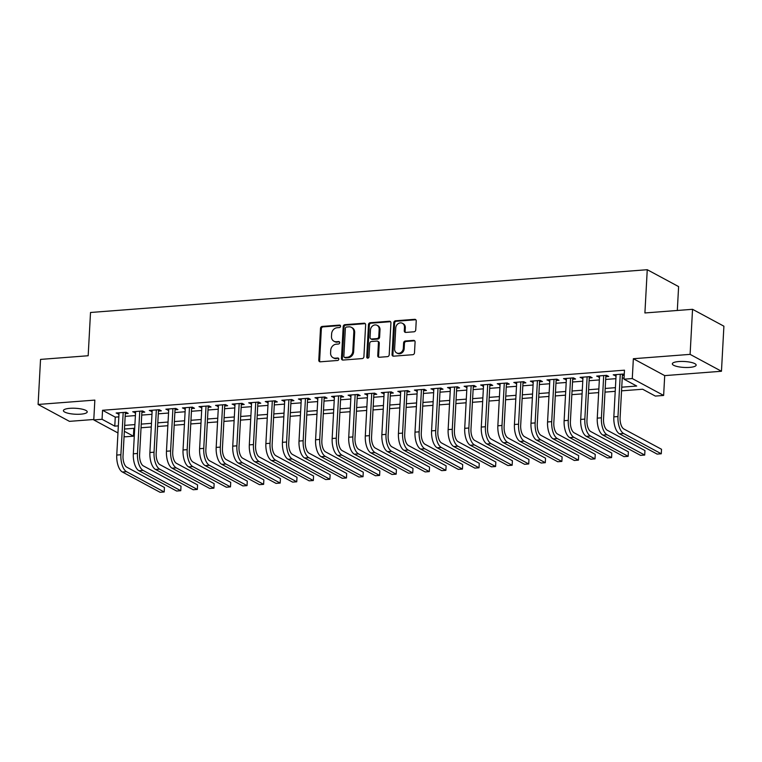 <?xml version="1.0" encoding="UTF-8"?>
<svg xmlns="http://www.w3.org/2000/svg" width="762" height="762" viewBox="0 0 762 762"><rect width="100%" height="100%" fill="white"/><g stroke="black" fill="none" stroke-linecap="round" stroke-linejoin="round"><path stroke-width="1.14" d="M340.576 326.241A1.276 1.095 -61.7 0 0 339.509 325.098L322.231 326.422A1.829 1.562 -61.7 0 0 320.507 328.317L318.783 360.159A1.829 1.562 -61.7 0 0 320.316 361.807L337.595 360.474A1.276 1.095 -61.7 0 0 337.728 357.997L335.49 358.169A5.858 5.01 -61.7 0 1 333.023 357.664A5.858 5.01 -61.7 0 1 330.594 352.911L330.737 350.253A5.858 5.01 -61.7 0 1 336.252 344.195L338.48 344.024A1.276 1.095 -61.7 0 0 338.614 341.547L336.385 341.719A5.858 5.01 -61.7 0 1 333.908 341.214A5.858 5.01 -61.7 0 1 331.48 336.461L331.632 333.804A5.858 5.01 -61.7 0 1 337.137 327.746L339.376 327.574A1.276 1.095 -61.7 0 0 340.576 326.241M340.414 325.545A1.276 1.095 -61.7 0 0 340.357 325.555L323.078 326.879A1.829 1.562 -61.7 0 0 321.354 328.774L319.63 360.617A1.829 1.562 -61.7 0 0 320.002 361.798M338.633 358.454A1.276 1.095 -61.7 0 0 338.576 358.454L335.49 358.169M339.519 342.005A1.276 1.095 -61.7 0 0 339.461 342.005L336.385 341.719M678.818 361.54A11.925 2.972 -176.9 0 0 672.332 363.817A11.925 2.972 -176.9 0 0 689.667 367.389A11.925 2.972 -176.9 0 0 696.154 365.112A11.925 2.972 -176.9 0 0 678.818 361.54M69.894 408.327A11.925 2.972 -176.9 0 0 63.408 410.604A11.925 2.972 -176.9 0 0 80.743 414.176A11.925 2.972 -176.9 0 0 87.23 411.899A11.925 2.972 -176.9 0 0 69.894 408.327M414.014 331.794A1.829 1.562 -61.7 0 0 415.738 329.898L416.223 320.964A1.829 1.562 -61.7 0 0 414.69 319.316L395.497 320.792A1.829 1.562 -61.7 0 0 393.773 322.688L392.049 354.53A1.829 1.562 -61.7 0 0 393.583 356.178L412.775 354.701A1.829 1.562 -61.7 0 0 414.49 352.806L415.08 342.014A1.829 1.562 -61.7 0 0 413.547 340.366L405.336 341.005A1.829 1.562 -61.7 0 0 403.612 342.9L403.327 348.244A4.896 4.191 -61.7 0 1 396.65 352.892A4.896 4.191 -61.7 0 1 394.621 348.92L395.754 327.955A4.896 4.191 -61.7 0 1 402.431 323.307A4.896 4.191 -61.7 0 1 404.46 327.279L404.27 330.775A1.829 1.562 -61.7 0 0 405.803 332.423L414.014 331.794M692.544 309.305L723.9 326.193L721.462 371.256L690.105 354.368L692.544 309.305L644.909 312.963L647.252 269.71L90.516 312.487L88.173 355.74L40.538 359.407L38.1 404.46L94.85 400.098L93.774 419.929L102.06 419.291L102.546 410.28L624.478 370.18L623.992 379.19L632.279 378.552L663.635 395.44L655.349 396.078L642.642 389.23L621.554 390.849M690.105 354.368L633.355 358.721L632.279 378.552M365.636 324.85A1.829 1.562 -61.7 0 0 364.112 323.202L344.919 324.679A1.829 1.562 -61.7 0 0 343.195 326.574L341.471 358.416A1.829 1.562 -61.7 0 0 343.005 360.064L362.188 358.588A1.829 1.562 -61.7 0 0 363.912 356.692L365.636 324.85M370.208 322.736L389.401 321.259A1.829 1.562 -61.7 0 1 390.925 322.907L389.201 354.749A1.829 1.562 -61.7 0 1 387.487 356.645L379.266 357.273A1.829 1.562 -61.7 0 1 377.742 355.635L378.438 342.719A1.829 1.562 -61.7 0 0 376.904 341.071L371.456 341.49A1.829 1.562 -61.7 0 0 369.732 343.386L369.008 356.835A1.276 1.095 -61.7 0 1 366.732 357.007L368.484 324.631A1.829 1.562 -61.7 0 1 370.208 322.736L371.056 323.193L390.249 321.716L389.401 321.259M38.1 404.46L69.456 421.357L93.802 419.481M125.311 413.614L128.207 413.395L126.092 412.252L116.148 413.014L118.977 414.099M141.875 412.347L144.78 412.118L142.656 410.975L132.721 411.747L135.55 412.833M158.448 411.07L161.344 410.851L159.229 409.708L149.285 410.47L152.114 411.556M175.022 409.794L177.917 409.575L175.803 408.432L165.859 409.194L168.688 410.28M191.586 408.527L194.491 408.299L192.367 407.156L182.423 407.927L185.252 409.013M208.159 407.251L211.055 407.032L208.94 405.889L198.996 406.651L201.825 407.737M224.723 405.975L227.628 405.755L225.504 404.612L215.57 405.374L218.389 406.46M241.297 404.708L244.192 404.479L242.078 403.336L232.134 404.108L234.963 405.193M257.861 403.431L260.766 403.212L258.642 402.069L248.707 402.831L251.536 403.917M274.434 402.155L277.33 401.936L275.215 400.793L265.271 401.555L268.1 402.641M291.008 400.888L293.903 400.66L291.779 399.517L281.845 400.288L284.674 401.374M307.572 399.612L310.467 399.393L308.353 398.25L298.409 399.012L301.238 400.098M324.145 398.335L327.041 398.116L324.926 396.973L314.982 397.735L317.811 398.821M340.709 397.069L343.614 396.84L341.49 395.697L331.546 396.469L334.375 397.554M357.283 395.792L360.178 395.573L358.064 394.43L348.12 395.192L350.949 396.278M373.847 394.516L376.752 394.297L374.628 393.154L364.693 393.916L367.522 395.002M390.42 393.249L393.316 393.021L391.201 391.878L381.257 392.649L384.086 393.735M406.984 391.973L409.889 391.754L407.765 390.611L397.831 391.373L400.66 392.459M423.558 390.696L426.453 390.477L424.339 389.334L414.395 390.096L417.224 391.182M440.131 389.43L443.027 389.201L440.903 388.068L430.968 388.83L433.797 389.915M456.695 388.153L459.6 387.934L457.476 386.791L447.532 387.553L450.361 388.639M473.269 386.877L476.164 386.658L474.05 385.515L464.106 386.277L466.935 387.363M489.833 385.61L492.738 385.382L490.614 384.248L480.67 385.01L483.499 386.096M506.406 384.334L509.302 384.115L507.187 382.972L497.243 383.734L500.072 384.82M522.97 383.057L525.875 382.838L523.751 381.695L513.817 382.457L516.646 383.543M539.544 381.791L542.439 381.562L540.325 380.428L530.381 381.19L533.209 382.276M556.108 380.514L559.013 380.295L556.889 379.152L546.954 379.914L549.783 381M572.681 379.238L575.577 379.019L573.462 377.876L563.518 378.638L566.347 379.724M589.255 377.971L592.15 377.742L590.036 376.609L580.092 377.371L582.92 378.457M605.819 376.695L608.724 376.476L606.6 375.333L596.656 376.095L599.484 377.18M102.546 410.28L115.262 417.128L118.834 416.852M125.159 416.366L135.398 415.576M141.732 415.09L151.971 414.309M158.296 413.823L168.535 413.033M174.869 412.547L185.109 411.756M191.443 411.27L201.673 410.489M208.007 410.004L218.246 409.213M224.58 408.727L234.81 407.937M241.144 407.451L251.384 406.67M257.718 406.184L267.957 405.394M274.282 404.908L284.521 404.117M290.855 403.631L301.095 402.85M307.419 402.365L317.659 401.574M323.993 401.088L334.232 400.298M340.566 399.812L350.796 399.031M357.13 398.545L367.37 397.754M373.704 397.269L383.934 396.478M390.268 395.992L400.507 395.211M406.841 394.726L417.081 393.935M423.405 393.449L433.645 392.659M439.979 392.173L450.218 391.392M456.543 390.906L466.782 390.115M473.116 389.63L483.356 388.849M489.69 388.353L499.92 387.572M506.254 387.086L516.493 386.296M522.827 385.81L533.057 385.029M539.391 384.534L549.631 383.753M555.965 383.267L566.204 382.476M572.529 381.991L582.768 381.21M589.102 380.714L599.342 379.933M605.666 379.447L615.906 378.657M622.24 378.171L624.059 378.028M624.24 374.637L623.173 374.056L613.229 374.818L616.058 375.904M622.392 375.418L624.202 375.285M677.313 310.477L678.609 286.598L647.252 269.71M633.355 358.721L664.712 375.618L721.462 371.256M664.712 375.618L663.635 395.44M133.845 428.33L133.417 436.178L125.13 436.817L124.082 436.255M621.754 387.182L636.708 386.039L623.992 379.19M102.06 419.291L114.776 426.139L118.339 425.863M124.673 425.377L134.912 424.596M141.246 424.11L151.476 423.32M157.81 422.834L168.05 422.043M174.384 421.557L184.614 420.776M190.948 420.291L201.187 419.5M207.521 419.014L217.761 418.224M224.085 417.738L234.325 416.957M240.659 416.471L250.898 415.681M257.232 415.195L267.462 414.404M273.796 413.918L284.036 413.137M290.37 412.652L300.599 411.861M306.934 411.375L317.173 410.585M323.507 410.099L333.746 409.318M340.071 408.832L350.31 408.041M356.645 407.556L366.884 406.765M373.209 406.279L383.448 405.498M389.782 405.013L400.021 404.222M406.356 403.736L416.585 402.946M422.92 402.46L433.159 401.679M439.493 401.193L449.723 400.402M456.057 399.917L466.296 399.126M472.63 398.64L482.87 397.859M489.194 397.373L499.434 396.583M505.768 396.097L516.007 395.307M522.332 394.821L532.571 394.04M538.905 393.554L549.145 392.763M555.479 392.278L565.709 391.487M572.043 391.001L582.282 390.22M588.616 389.734L598.846 388.944M605.18 388.458L615.42 387.668M117.958 432.949L93.774 419.929M124.349 431.302L133.417 436.178M615.22 391.335L604.98 392.125M598.656 392.611L588.416 393.402M582.082 393.887L571.843 394.668M565.509 395.154L555.279 395.945M548.945 396.43L538.705 397.221M532.371 397.707L522.141 398.488M515.807 398.974L505.568 399.764M499.234 400.25L488.994 401.041M482.67 401.526L472.43 402.307M466.096 402.793L455.857 403.584M449.532 404.07L439.293 404.86M432.959 405.346L422.72 406.127M416.385 406.613L406.156 407.403M399.821 407.889L389.582 408.67M383.248 409.165L373.018 409.946M366.684 410.432L356.445 411.223M350.11 411.709L339.871 412.49M333.546 412.985L323.307 413.766M316.973 414.252L306.734 415.042M300.409 415.528L290.17 416.309M283.835 416.804L273.596 417.586M267.262 418.071L257.032 418.862M250.698 419.348L240.459 420.129M234.125 420.624L223.895 421.405M217.561 421.891L207.321 422.681M200.987 423.167L190.748 423.948M184.423 424.444L174.184 425.225M167.85 425.71L157.61 426.501M151.286 426.987L141.046 427.768M134.712 428.263L124.473 429.044M115.262 417.128L114.776 426.139M118.272 414.157L118.339 412.852M134.836 412.88L134.912 411.575M151.409 411.613L151.476 410.299M167.973 410.337L168.05 409.032M184.547 409.061L184.614 407.756M201.111 407.794L201.187 406.479M217.684 406.517L217.751 405.213M234.258 405.241L234.325 403.936M250.822 403.974L250.898 402.66M267.395 402.698L267.462 401.393M283.959 401.422L284.036 400.117M300.533 400.155L300.599 398.84M317.097 398.878L317.173 397.573M333.67 397.612L333.737 396.297M350.234 396.335L350.31 395.021M366.808 395.059L366.874 393.754M383.381 393.792L383.448 392.478M399.945 392.516L400.021 391.201M416.519 391.239L416.585 389.934M433.083 389.973L433.159 388.658M449.656 388.696L449.723 387.382M466.22 387.42L466.296 386.115M482.794 386.153L482.86 384.839M499.358 384.877L499.434 383.562M515.931 383.6L515.998 382.295M532.505 382.333L532.571 381.019M549.069 381.057L549.145 379.743M565.642 379.781L565.709 378.476M582.206 378.514L582.282 377.2M598.78 377.238L598.846 375.923M615.344 375.961L615.42 374.656M333.908 341.214L334.756 341.671A5.858 5.01 -61.7 0 0 337.233 342.176M333.023 357.664L333.87 358.121A5.858 5.01 -61.7 0 0 336.337 358.626M365.265 323.669A1.829 1.562 -61.7 0 0 364.96 323.66L345.767 325.136A1.829 1.562 -61.7 0 0 344.043 327.031L342.319 358.873A1.829 1.562 -61.7 0 0 342.69 360.055M346.567 327.022A1.276 1.095 -61.7 0 0 345.367 328.346L343.853 356.302A1.276 1.095 -61.7 0 0 344.919 357.445L347.282 357.264A5.858 5.01 -61.7 0 0 352.796 351.206L353.825 332.099A5.858 5.01 -61.7 0 0 351.396 327.346A5.858 5.01 -61.7 0 0 348.929 326.841L346.567 327.022M344.386 357.34L345.234 357.797A1.276 1.095 -61.7 0 0 345.767 357.902L344.919 357.445M351.396 327.346L352.244 327.803A5.858 5.01 -61.7 0 1 354.673 332.556L353.644 351.663A5.858 5.01 -61.7 0 1 348.129 357.721L345.767 357.902M377.676 341.233L378.523 341.69A1.829 1.562 -61.7 0 1 379.286 343.176L378.59 356.092A1.829 1.562 -61.7 0 0 378.962 357.264M371.056 323.193A1.829 1.562 -61.7 0 0 369.332 325.088L367.579 357.464A1.276 1.095 -61.7 0 0 367.751 358.159M379.162 329.317A4.896 4.191 -61.7 0 0 377.133 325.345A4.896 4.191 -61.7 0 0 370.465 329.984L370.065 337.366A1.829 1.562 -61.7 0 0 371.589 339.014L377.038 338.595A1.829 1.562 -61.7 0 0 378.762 336.699L379.162 329.317L380.009 329.775A4.896 4.191 -61.7 0 0 377.981 325.793L377.133 325.345M370.818 338.852L371.666 339.309A1.829 1.562 -61.7 0 0 372.437 339.471L371.589 339.014M380.009 329.775L379.609 337.156A1.829 1.562 -61.7 0 1 377.885 339.052L372.437 339.471M402.431 323.307L403.279 323.764A4.896 4.191 -61.7 0 1 405.308 327.736L405.117 331.232A1.829 1.562 -61.7 0 0 405.498 332.413M396.65 352.892L397.497 353.349A4.896 4.191 -61.7 0 0 404.174 348.701L403.327 348.244M414.699 340.833A1.829 1.562 -61.7 0 0 414.395 340.824L406.184 341.462A1.829 1.562 -61.7 0 0 404.46 343.357L404.174 348.701M415.842 319.783A1.829 1.562 -61.7 0 0 415.538 319.773L396.345 321.25A1.829 1.562 -61.7 0 0 394.621 323.145L392.897 354.987A1.829 1.562 -61.7 0 0 393.278 356.168M122.387 472.002L126.53 471.688L164.201 491.976L160.058 492.29L122.387 472.002A13.973 6.325 -94.4 0 1 116.757 455.057L119.053 412.794M126.53 471.688A13.973 6.325 -94.4 0 1 120.901 454.743L123.187 412.48M125.378 412.309L123.025 455.886A9.315 4.22 85.6 0 0 126.768 467.173L164.44 487.47L164.201 491.976M138.951 470.726L143.094 470.411L180.765 490.699L176.622 491.023L138.951 470.726A13.973 6.325 -94.4 0 1 133.331 453.79L135.617 411.518M143.094 470.411A13.973 6.325 -94.4 0 1 137.474 453.466L139.76 411.204M141.951 411.032L139.589 454.609A9.315 4.22 85.6 0 0 143.342 465.906L181.013 486.194L180.765 490.699M155.524 469.459L159.668 469.135L197.339 489.433L193.196 489.747L155.524 469.459A13.973 6.325 -94.4 0 1 149.895 452.514L152.19 410.251M159.668 469.135A13.973 6.325 -94.4 0 1 154.038 452.199L156.334 409.927M158.515 409.765L156.162 453.333A9.315 4.22 85.6 0 0 159.906 464.63L197.577 484.918L197.339 489.433M172.088 468.182L176.232 467.868L213.903 488.156L209.769 488.471L172.088 468.182A13.973 6.325 -94.4 0 1 166.468 451.237L168.754 408.975M176.232 467.868A13.973 6.325 -94.4 0 1 170.612 450.923L172.898 408.661M175.089 408.489L172.726 452.066A9.315 4.22 85.6 0 0 176.479 463.353L214.151 483.651L213.903 488.156M188.662 466.906L192.805 466.592L230.476 486.88L226.333 487.204L188.662 466.906A13.973 6.325 -94.4 0 1 183.042 449.971L185.328 407.699M192.805 466.592A13.973 6.325 -94.4 0 1 187.176 449.647L189.471 407.384M191.662 407.213L189.3 450.79A9.315 4.22 85.6 0 0 193.043 462.086L230.724 482.375L230.476 486.88M205.235 465.639L209.369 465.315L247.05 485.613L242.907 485.927L205.235 465.639A13.973 6.325 -94.4 0 1 199.606 448.694L201.892 406.432M209.369 465.315A13.973 6.325 -94.4 0 1 203.749 448.38L206.035 406.108M208.226 405.946L205.864 449.513A9.315 4.22 85.6 0 0 209.617 460.81L247.288 481.098L247.05 485.613M221.799 464.363L225.943 464.048L263.614 484.337L259.471 484.651L221.799 464.363A13.973 6.325 -94.4 0 1 216.179 447.418L218.465 405.155M225.943 464.048A13.973 6.325 -94.4 0 1 220.323 447.103L222.609 404.841M224.8 404.67L222.437 448.247A9.315 4.22 85.6 0 0 226.19 459.543L263.862 479.831L263.614 484.337M238.373 463.086L242.516 462.772L280.187 483.06L276.044 483.384L238.373 463.086A13.973 6.325 -94.4 0 1 232.743 446.151L235.029 403.879M242.516 462.772A13.973 6.325 -94.4 0 1 236.887 445.827L239.173 403.565M241.364 403.393L239.011 446.97A9.315 4.22 85.6 0 0 242.754 458.267L280.426 478.555L280.187 483.06M254.937 461.82L259.08 461.496L296.751 481.794L292.608 482.108L254.937 461.82A13.973 6.325 -94.4 0 1 249.317 444.875L251.603 402.612M259.08 461.496A13.973 6.325 -94.4 0 1 253.46 444.56L255.746 402.288M257.937 402.126L255.575 445.694A9.315 4.22 85.6 0 0 259.328 456.99L296.999 477.288L296.751 481.794M271.51 460.543L275.654 460.229L313.325 480.517L309.182 480.832L271.51 460.543A13.973 6.325 -94.4 0 1 265.881 443.598L268.176 401.336M275.654 460.229A13.973 6.325 -94.4 0 1 270.024 443.284L272.31 401.022M274.501 400.85L272.148 444.427A9.315 4.22 85.6 0 0 275.892 455.724L313.563 476.012L313.325 480.517M288.074 459.267L292.217 458.953L329.889 479.241L325.745 479.565L288.074 459.267A13.973 6.325 -94.4 0 1 282.454 442.331L284.74 400.06M292.217 458.953A13.973 6.325 -94.4 0 1 286.598 442.008L288.884 399.745M291.074 399.574L288.712 443.151A9.315 4.22 85.6 0 0 292.465 454.447L330.137 474.736L329.889 479.241M304.648 458L308.791 457.676L346.462 477.974L342.319 478.288L304.648 458A13.973 6.325 -94.4 0 1 299.018 441.055L301.314 398.793M308.791 457.676A13.973 6.325 -94.4 0 1 303.162 440.741L305.457 398.469M307.648 398.307L305.286 441.874A9.315 4.22 85.6 0 0 309.029 453.171L346.7 473.469L346.462 477.974M321.212 456.724L325.355 456.409L363.026 476.698L358.892 477.012L321.212 456.724A13.973 6.325 -94.4 0 1 315.592 439.779L317.878 397.516M325.355 456.409A13.973 6.325 -94.4 0 1 319.735 439.464L322.021 397.202M324.212 397.031L321.85 440.607A9.315 4.22 85.6 0 0 325.603 451.904L363.274 472.192L363.026 476.698M337.785 455.447L341.928 455.133L379.6 475.421L375.456 475.745L337.785 455.447A13.973 6.325 -94.4 0 1 332.165 438.512L334.451 396.24M341.928 455.133A13.973 6.325 -94.4 0 1 336.299 438.188L338.595 395.926M340.785 395.754L338.423 439.331A9.315 4.22 85.6 0 0 342.176 450.628L379.847 470.916L379.6 475.421M354.359 454.181L358.492 453.857L396.173 474.155L392.03 474.469L354.359 454.181A13.973 6.325 -94.4 0 1 348.729 437.236L351.015 394.973M358.492 453.857A13.973 6.325 -94.4 0 1 352.873 436.921L355.159 394.649M357.349 394.487L354.987 438.055A9.315 4.22 85.6 0 0 358.74 449.351L396.411 469.649L396.173 474.155M370.923 452.904L375.066 452.59L412.737 472.878L408.594 473.192L370.923 452.904A13.973 6.325 -94.4 0 1 365.303 435.959L367.589 393.697M375.066 452.59A13.973 6.325 -94.4 0 1 369.446 435.645L371.732 393.382M373.923 393.211L371.561 436.788A9.315 4.22 85.6 0 0 375.314 448.085L412.985 468.373L412.737 472.878M387.496 451.628L391.639 451.314L429.311 471.602L425.167 471.926L387.496 451.628A13.973 6.325 -94.4 0 1 381.867 434.692L384.162 392.42M391.639 451.314A13.973 6.325 -94.4 0 1 386.01 434.369L388.296 392.106M390.487 391.935L388.134 435.512A9.315 4.22 85.6 0 0 391.878 446.808L429.549 467.096L429.311 471.602M404.06 450.361L408.203 450.037L445.875 470.335L441.731 470.649L404.06 450.361A13.973 6.325 -94.4 0 1 398.44 433.416L400.726 391.154M408.203 450.037A13.973 6.325 -94.4 0 1 402.584 433.102L404.87 390.83M407.06 390.668L404.698 434.235A9.315 4.22 85.6 0 0 408.451 445.532L446.122 465.83L445.875 470.335M420.634 449.085L424.777 448.77L462.448 469.059L458.305 469.373L420.634 449.085A13.973 6.325 -94.4 0 1 415.004 432.14L417.3 389.877M424.777 448.77A13.973 6.325 -94.4 0 1 419.148 431.825L421.443 389.563M423.624 389.392L421.272 432.968A9.315 4.22 85.6 0 0 425.015 444.265L462.686 464.553L462.448 469.059M437.197 447.808L441.341 447.494L479.012 467.782L474.869 468.106L437.197 447.808A13.973 6.325 -94.4 0 1 431.578 430.873L433.864 388.601M441.341 447.494A13.973 6.325 -94.4 0 1 435.721 430.549L438.007 388.287M440.198 388.115L437.836 431.692A9.315 4.22 85.6 0 0 441.589 442.989L479.26 463.277L479.012 467.782M453.771 446.542L457.914 446.218L495.586 466.515L491.442 466.83L453.771 446.542A13.973 6.325 -94.4 0 1 448.142 429.597L450.437 387.334M457.914 446.218A13.973 6.325 -94.4 0 1 452.285 429.282L454.581 387.01M456.771 386.848L454.409 430.416A9.315 4.22 85.6 0 0 458.153 441.712L495.833 462.01L495.586 466.515M470.335 445.265L474.478 444.951L512.15 465.239L508.016 465.553L470.335 445.265A13.973 6.325 -94.4 0 1 464.715 428.32L467.001 386.058M474.478 444.951A13.973 6.325 -94.4 0 1 468.859 428.006L471.145 385.743M473.335 385.572L470.973 429.149A9.315 4.22 85.6 0 0 474.726 440.446L512.397 460.734L512.15 465.239M486.908 443.989L491.052 443.675L528.723 463.963L524.58 464.287L486.908 443.989A13.973 6.325 -94.4 0 1 481.289 427.053L483.575 384.781M491.052 443.675A13.973 6.325 -94.4 0 1 485.423 426.73L487.718 384.467M489.909 384.296L487.547 427.873A9.315 4.22 85.6 0 0 491.299 439.169L528.971 459.457L528.723 463.963M503.482 442.722L507.616 442.398L545.297 462.696L541.153 463.01L503.482 442.722A13.973 6.325 -94.4 0 1 497.853 425.777L500.139 383.515M507.616 442.398A13.973 6.325 -94.4 0 1 501.996 425.463L504.282 383.191M506.473 383.029L504.111 426.596A9.315 4.22 85.6 0 0 507.863 437.893L545.535 458.191L545.297 462.696M520.046 441.446L524.189 441.131L561.861 461.42L557.717 461.734L520.046 441.446A13.973 6.325 -94.4 0 1 514.426 424.501L516.712 382.238M524.189 441.131A13.973 6.325 -94.4 0 1 518.57 424.186L520.856 381.924M523.046 381.752L520.684 425.329A9.315 4.22 85.6 0 0 524.437 436.626L562.108 456.914L561.861 461.42M536.619 440.169L540.763 439.855L578.434 460.143L574.291 460.467L536.619 440.169A13.973 6.325 -94.4 0 1 530.99 423.234L533.286 380.962M540.763 439.855A13.973 6.325 -94.4 0 1 535.134 422.91L537.42 380.648M539.61 380.476L537.258 424.053A9.315 4.22 85.6 0 0 541.001 435.35L578.672 455.638L578.434 460.143M553.183 438.902L557.327 438.579L594.998 458.876L590.855 459.191L553.183 438.902A13.973 6.325 -94.4 0 1 547.564 421.957L549.85 379.695M557.327 438.579A13.973 6.325 -94.4 0 1 551.707 421.643L553.993 379.371M556.184 379.209L553.822 422.777A9.315 4.22 85.6 0 0 557.574 434.073L595.246 454.371L594.998 458.876M569.757 437.626L573.9 437.312L611.572 457.6L607.428 457.914L569.757 437.626A13.973 6.325 -94.4 0 1 564.128 420.681L566.423 378.419M573.9 437.312A13.973 6.325 -94.4 0 1 568.271 420.367L570.567 378.104M572.748 377.933L570.395 421.51A9.315 4.22 85.6 0 0 574.138 432.806L611.81 453.095L611.572 457.6M586.321 436.35L590.464 436.035L628.136 456.324L623.992 456.648L586.321 436.35A13.973 6.325 -94.4 0 1 580.701 419.414L582.987 377.142M590.464 436.035A13.973 6.325 -94.4 0 1 584.845 419.09L587.131 376.828M589.321 376.657L586.959 420.233A9.315 4.22 85.6 0 0 590.712 431.53L628.383 451.818L628.136 456.324M602.894 435.083L607.038 434.759L644.709 455.057L640.566 455.371L602.894 435.083A13.973 6.325 -94.4 0 1 597.265 418.138L599.561 375.876M607.038 434.759A13.973 6.325 -94.4 0 1 601.409 417.824L603.704 375.552M605.895 375.39L603.533 418.957A9.315 4.22 85.6 0 0 607.276 430.254L644.957 450.552L644.709 455.057M619.458 433.807L623.602 433.492L661.273 453.781L657.139 454.095L619.458 433.807A13.973 6.325 -94.4 0 1 613.839 416.862L616.125 374.599M623.602 433.492A13.973 6.325 -94.4 0 1 617.982 416.547L620.268 374.285M622.459 374.113L620.097 417.69A9.315 4.22 85.6 0 0 623.849 428.987L661.521 449.275L661.273 453.781M340.357 325.555L339.509 325.098M338.576 358.454L337.728 357.997M339.461 342.005L338.614 341.547M319.63 360.617L318.783 360.159M321.354 328.774L320.507 328.317M323.078 326.879L322.231 326.422M342.319 358.873L341.471 358.416M344.043 327.031L343.195 326.574M345.767 325.136L344.919 324.679M364.96 323.66L364.112 323.202M348.129 357.721L347.282 357.264M353.644 351.663L352.796 351.206M354.673 332.556L353.825 332.099M378.59 356.092L377.742 355.635M379.286 343.176L378.438 342.719M367.579 357.464L366.732 357.007M369.332 325.088L368.484 324.631M377.885 339.052L377.038 338.595M379.609 337.156L378.762 336.699M405.117 331.232L404.27 330.775M405.308 327.736L404.46 327.279M404.46 343.357L403.612 342.9M406.184 341.462L405.336 341.005M414.395 340.824L413.547 340.366M392.897 354.987L392.049 354.53M394.621 323.145L393.773 322.688M396.345 321.25L395.497 320.792M415.538 319.773L414.69 319.316M116.757 455.057L120.901 454.743M133.331 453.79L137.474 453.466M149.895 452.514L154.038 452.199M166.468 451.237L170.612 450.923M183.042 449.971L187.176 449.647M199.606 448.694L203.749 448.38M216.179 447.418L220.323 447.103M232.743 446.151L236.887 445.827M249.317 444.875L253.46 444.56M265.881 443.598L270.024 443.284M282.454 442.331L286.598 442.008M299.018 441.055L303.162 440.741M315.592 439.779L319.735 439.464M332.165 438.512L336.299 438.188M348.729 437.236L352.873 436.921M365.303 435.959L369.446 435.645M381.867 434.692L386.01 434.369M398.44 433.416L402.584 433.102M415.004 432.14L419.148 431.825M431.578 430.873L435.721 430.549M448.142 429.597L452.285 429.282M464.715 428.32L468.859 428.006M481.289 427.053L485.423 426.73M497.853 425.777L501.996 425.463M514.426 424.501L518.57 424.186M530.99 423.234L535.134 422.91M547.564 421.957L551.707 421.643M564.128 420.681L568.271 420.367M580.701 419.414L584.845 419.09M597.265 418.138L601.409 417.824M613.839 416.862L617.982 416.547"/></g></svg>
